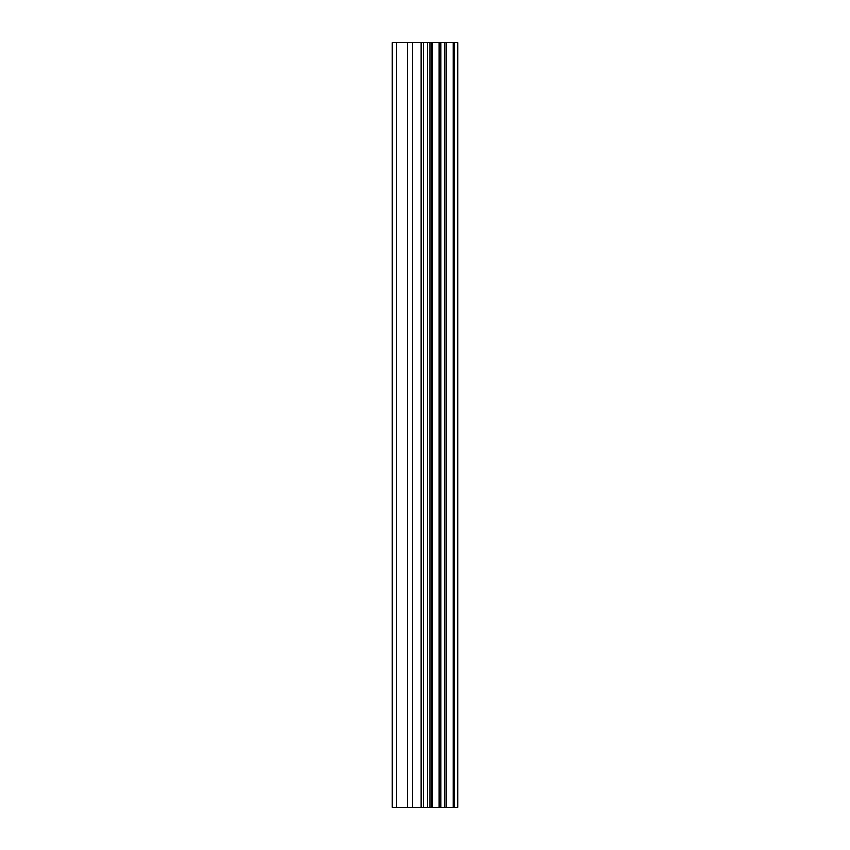 <?xml version="1.0" encoding="UTF-8"?>
<svg xmlns="http://www.w3.org/2000/svg" width="850" height="850" viewBox="0 0 850 850"><rect width="100%" height="100%" fill="white"/><g stroke="black" fill="none" stroke-linecap="round" stroke-linejoin="round"><path stroke-width="1.27" d="M421.016 807.5L457.789 807.5L457.789 42.5L392.211 42.5L392.211 807.5L421.016 807.5L421.016 42.5M432.746 807.5L432.746 42.5M431.694 807.5L431.694 42.5M396.589 807.5L396.589 42.5M457.268 807.5L457.268 42.5M454.102 807.5L454.102 42.5M453.061 807.5L453.061 42.5M446.771 807.5L446.771 42.5M444.964 807.5L444.964 42.5M440.842 807.5L440.842 42.5M439.025 807.5L439.025 42.5M430.089 807.5L430.089 42.5M427.507 807.5L427.507 42.5M423.598 807.5L423.598 42.5M412.558 807.5L412.558 42.5M407.416 807.5L407.416 42.5"/></g></svg>
